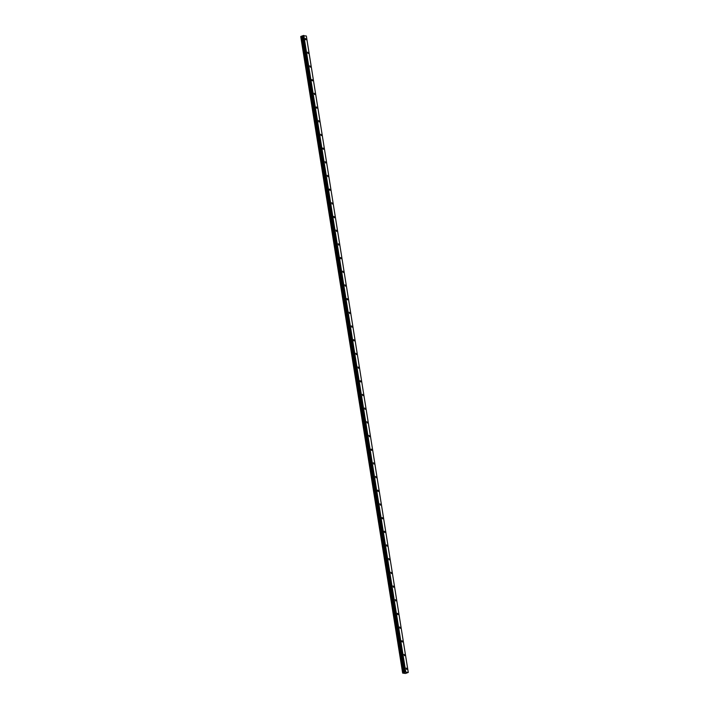 <?xml version="1.0" encoding="UTF-8"?>
<svg xmlns="http://www.w3.org/2000/svg" width="709" height="709" viewBox="0 0 709 709"><rect width="100%" height="100%" fill="white"/><g stroke="black" fill="none" stroke-linecap="round" stroke-linejoin="round"><path stroke-width="1.06" d="M306.049 39.243L305.863 39.828L305.198 39.057L305.384 38.472L306.049 39.243M308.238 52.936L308.052 53.521L307.573 52.165L308.238 52.936M310.427 66.619L310.241 67.204L309.771 65.848L310.427 66.619M312.625 80.303L312.439 80.888L311.774 80.117L311.96 79.532L312.625 80.303M314.814 93.996L314.628 94.581L314.149 93.225L314.814 93.996M317.003 107.679L316.826 108.264L316.161 107.493L316.347 106.908L317.003 107.679M319.201 121.363L319.015 121.948L318.536 120.592L319.201 121.363M321.39 135.056L321.204 135.641L320.734 134.276L321.39 135.056M323.579 148.739L323.401 149.324L322.737 148.553L322.923 147.968L323.579 148.739M325.777 162.423L325.591 163.008L325.112 161.652L325.777 162.423M327.966 176.116L327.78 176.701L327.31 175.336L327.966 176.116M330.155 189.799L329.977 190.384L329.313 189.613L329.499 189.028L330.155 189.799M332.353 203.483L332.166 204.068L331.688 202.712L332.353 203.483M334.542 217.176L334.356 217.76L333.7 216.981L333.886 216.396L334.542 217.176M336.74 230.859L336.553 231.444L336.075 230.088L336.74 230.859M338.929 244.543L338.742 245.128L338.264 243.772L338.929 244.543M341.118 258.236L340.932 258.82L340.276 258.041L340.462 257.456L341.118 258.236M343.316 271.919L343.129 272.504L342.651 271.148L343.316 271.919M345.505 285.603L345.318 286.188L344.84 284.832L345.505 285.603M347.694 299.287L347.516 299.872L346.852 299.101L347.038 298.516L347.694 299.287M349.892 312.979L349.705 313.564L349.227 312.208L349.892 312.979M352.081 326.663L351.894 327.248L351.425 325.892L352.081 326.663M354.27 340.347L354.092 340.932L353.428 340.16L353.614 339.576L354.27 340.347M356.467 354.039L356.281 354.624L355.803 353.268L356.467 354.039M358.657 367.723L358.47 368.308L358.001 366.952L358.657 367.723M360.846 381.407L360.668 381.991L360.004 381.22L360.19 380.636L360.846 381.407M363.043 395.099L362.857 395.684L362.379 394.328L363.043 395.099M365.232 408.783L365.046 409.368L364.577 408.012L365.232 408.783M367.43 422.467L367.244 423.051L366.766 421.695L367.43 422.467M369.619 436.159L369.433 436.744L368.955 435.379L369.619 436.159M371.808 449.843L371.622 450.428L370.967 449.657L371.153 449.072L371.808 449.843M374.006 463.526L373.82 464.111L373.342 462.755L374.006 463.526M376.195 477.219L376.009 477.804L375.54 476.439L376.195 477.219M378.384 490.903L378.207 491.488L377.543 490.717L377.729 490.132L378.384 490.903M380.582 504.586L380.396 505.171L379.918 503.815L380.582 504.586M382.771 518.279L382.585 518.864L381.929 518.084L382.116 517.499L382.771 518.279M384.96 531.963L384.783 532.548L384.118 531.777L384.305 531.192L384.96 531.963M387.158 545.646L386.972 546.231L386.494 544.875L387.158 545.646M389.347 559.339L389.161 559.924L388.692 558.559L389.347 559.339M391.545 573.023L391.359 573.608L390.881 572.252L391.545 573.023M393.734 586.706L393.548 587.291L393.07 585.935L393.734 586.706M395.923 600.39L395.737 600.975L395.267 599.619L395.923 600.39M398.121 614.083L397.935 614.668L397.27 613.897L397.457 613.312L398.121 614.083M400.31 627.766L400.124 628.351L399.646 626.995L400.31 627.766M402.499 641.45L402.322 642.035L401.657 641.264L401.843 640.679L402.499 641.45M404.697 655.143L404.511 655.728L404.033 654.372L404.697 655.143M406.886 668.826L406.7 669.411L406.23 668.055L406.886 668.826M402.783 672.868L300.838 36.443L402.659 673.098L405.504 673.461L408.278 672.433L404.91 672.088L302.973 35.663L300.838 36.443L402.792 672.841L300.9 36.389M402.836 672.814L404.91 672.088M408.278 672.433L306.341 36.008L302.973 35.663M300.864 36.558L402.659 673.098M300.74 36.638L402.677 673.063L300.74 36.638M405.415 671.91L303.479 35.485M405.743 671.875L303.807 35.45M403.864 672.646L301.928 36.221M403.767 672.664L301.83 36.239M402.712 673.027L300.776 36.602M404.812 672.141L302.876 35.716M404.671 672.416L302.734 35.999M404.582 672.478L302.646 36.053M404.281 672.575L302.344 36.159M404.103 672.619L302.167 36.194M403.244 672.717L301.307 36.292M403.182 672.717L301.245 36.292M403.129 672.726L301.192 36.301M403.04 672.744L301.103 36.319"/></g></svg>
